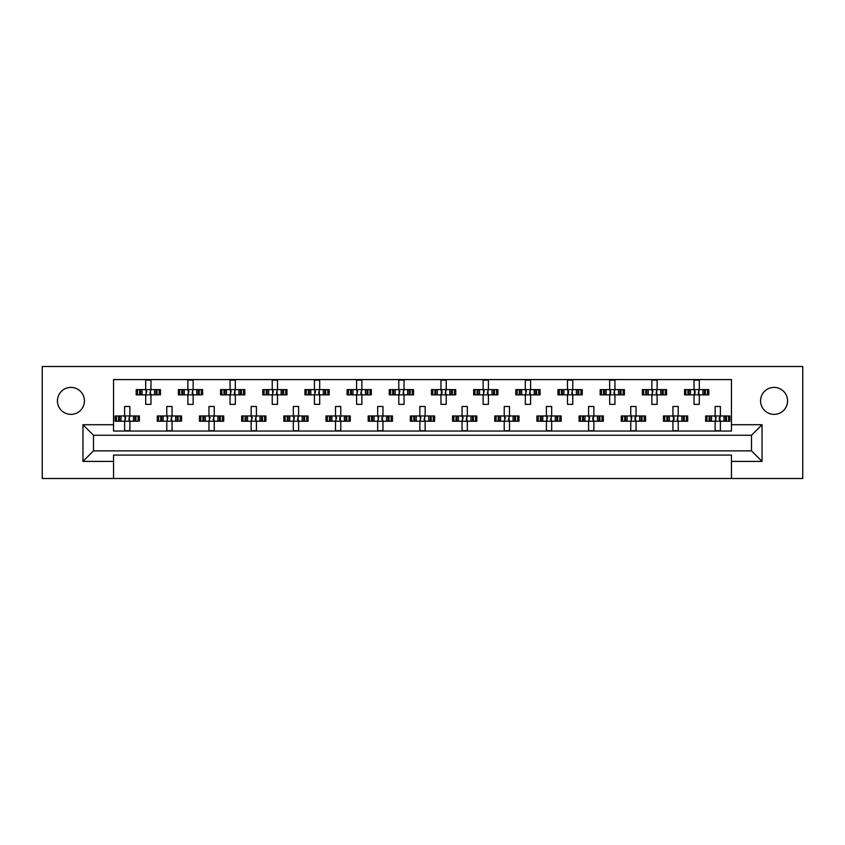 <?xml version="1.0" encoding="UTF-8"?>
<svg xmlns="http://www.w3.org/2000/svg" width="845" height="845" viewBox="0 0 845 845"><rect width="100%" height="100%" fill="white"/><g stroke="black" fill="none" stroke-linecap="round" stroke-linejoin="round"><path stroke-width="1.27" d="M774.073 414.377A13.499 13.499 0 0 1 760.574 400.879A13.499 13.499 0 0 1 774.073 387.39A13.499 13.499 0 0 1 787.561 400.879A13.499 13.499 0 0 1 774.073 414.377M70.927 414.377A13.499 13.499 0 0 1 57.439 400.879A13.499 13.499 0 0 1 70.927 387.39A13.499 13.499 0 0 1 84.426 400.879A13.499 13.499 0 0 1 70.927 414.377M731.464 478.492L802.75 478.492L802.75 366.508L42.25 366.508L42.25 478.492L731.464 478.492L731.464 455.085L113.536 455.085L113.536 461.412L82.958 461.412L82.958 424.718L113.536 424.718L113.536 379.585L731.464 379.585L731.464 424.718L762.042 424.718L762.042 461.412L731.464 461.412M113.536 478.492L113.536 461.412M137.545 394.868L137.545 389.598L136.203 389.598L136.203 394.868L139.647 394.868L136.203 394.868L136.203 389.598L142.097 389.598L142.097 394.868L140.608 394.868L140.608 389.598L145.699 389.598L145.699 380.113L150.97 380.113L150.97 389.598L156.061 389.598L156.061 394.868L154.572 394.868L154.572 389.598L160.455 389.598L160.455 394.868L160.455 389.598L159.124 389.598L159.124 394.868L157.022 394.868L159.124 394.868M137.545 389.598L139.647 389.598L139.647 394.868L145.699 394.868L145.699 404.364L150.97 404.364L150.97 394.868L157.022 394.868L157.022 389.598L159.124 389.598M179.721 394.868L179.721 389.598L178.39 389.598L178.39 394.868L181.823 394.868L178.39 394.868L178.39 389.598L184.273 389.598L184.273 394.868L182.784 394.868L182.784 389.598L187.875 389.598L187.875 380.113L193.146 380.113L193.146 389.598L198.237 389.598L198.237 394.868L196.748 394.868L196.748 389.598L202.642 389.598L202.642 394.868L202.642 389.598L201.3 389.598L201.3 394.868L199.198 394.868L201.3 394.868M179.721 389.598L181.823 389.598L181.823 394.868L187.875 394.868L187.875 404.364L193.146 404.364L193.146 394.868L199.198 394.868L199.198 389.598L201.3 389.598M221.897 394.868L221.897 389.598L220.566 389.598L220.566 394.868L220.566 389.598L224.01 389.598L224.01 394.868L220.566 394.868L230.051 394.868L230.051 404.364L235.332 404.364L235.332 394.868L240.424 394.868L238.924 394.868L238.924 389.598L240.424 389.598L240.424 394.868L244.818 394.868L244.818 389.598L244.818 394.868L241.374 394.868L241.374 389.598L244.818 389.598L243.476 389.598L243.476 394.868M221.897 389.598L226.46 389.598L226.46 394.868L224.96 394.868L224.96 389.598L230.051 389.598L230.051 380.113L235.332 380.113L235.332 389.598L243.476 389.598M264.084 394.868L264.084 389.598L262.742 389.598L262.742 394.868L262.742 389.598L266.186 389.598L266.186 394.868L262.742 394.868L272.238 394.868L272.238 404.364L277.509 404.364L277.509 394.868L282.6 394.868L281.11 394.868L281.11 389.598L282.6 389.598L282.6 394.868L286.994 394.868L286.994 389.598L286.994 394.868L283.561 394.868L283.561 389.598L286.994 389.598L285.663 389.598L285.663 394.868M264.084 389.598L268.636 389.598L268.636 394.868L267.147 394.868L267.147 389.598L272.238 389.598L272.238 380.113L277.509 380.113L277.509 389.598L285.663 389.598M306.26 394.868L306.26 389.598L304.929 389.598L304.929 394.868L304.929 389.598L308.362 389.598L308.362 394.868L304.929 394.868L314.414 394.868L314.414 404.364L319.685 404.364L319.685 394.868L324.776 394.868L323.286 394.868L323.286 389.598L324.776 389.598L324.776 394.868L329.18 394.868L329.18 389.598L329.18 394.868L325.737 394.868L325.737 389.598L329.18 389.598L327.839 389.598L327.839 394.868M306.26 389.598L310.812 389.598L310.812 394.868L309.323 394.868L309.323 389.598L314.414 389.598L314.414 380.113L319.685 380.113L319.685 389.598L327.839 389.598M348.446 394.868L348.446 389.598L347.105 389.598L347.105 394.868L347.105 389.598L350.548 389.598L350.548 394.868L347.105 394.868L356.59 394.868L356.59 404.364L361.871 404.364L361.871 394.868L366.962 394.868L365.462 394.868L365.462 389.598L366.962 389.598L366.962 394.868L371.356 394.868L371.356 389.598L371.356 394.868L367.913 394.868L367.913 389.598L371.356 389.598L370.015 389.598L370.015 394.868M348.446 389.598L352.999 389.598L352.999 394.868L351.499 394.868L351.499 389.598L356.59 389.598L356.59 380.113L361.871 380.113L361.871 389.598L370.015 389.598M390.622 394.868L390.622 389.598L389.281 389.598L389.281 394.868L389.281 389.598L392.724 389.598L392.724 394.868L389.281 394.868L398.777 394.868L398.777 404.364L404.047 404.364L404.047 394.868L409.138 394.868L407.649 394.868L407.649 389.598L409.138 389.598L409.138 394.868L413.532 394.868L413.532 389.598L413.532 394.868L410.1 394.868L410.1 389.598L413.532 389.598L412.202 389.598L412.202 394.868M390.622 389.598L395.175 389.598L395.175 394.868L393.685 394.868L393.685 389.598L398.777 389.598L398.777 380.113L404.047 380.113L404.047 389.598L412.202 389.598M432.798 394.868L432.798 389.598L431.468 389.598L431.468 394.868L431.468 389.598L434.9 389.598L434.9 394.868L431.468 394.868L440.953 394.868L440.953 404.364L446.223 404.364L446.223 394.868L451.314 394.868L449.825 394.868L449.825 389.598L451.314 389.598L451.314 394.868L455.719 394.868L455.719 389.598L455.719 394.868L452.276 394.868L452.276 389.598L455.719 389.598L454.378 389.598L454.378 394.868M432.798 389.598L437.351 389.598L437.351 394.868L435.862 394.868L435.862 389.598L440.953 389.598L440.953 380.113L446.223 380.113L446.223 389.598L454.378 389.598M474.985 394.868L474.985 389.598L473.644 389.598L473.644 394.868L473.644 389.598L477.087 389.598L477.087 394.868L473.644 394.868L483.129 394.868L483.129 404.364L488.41 404.364L488.41 394.868L493.501 394.868L492.001 394.868L492.001 389.598L493.501 389.598L493.501 394.868L497.895 394.868L497.895 389.598L497.895 394.868L494.452 394.868L494.452 389.598L497.895 389.598L496.554 389.598L496.554 394.868M474.985 389.598L479.537 389.598L479.537 394.868L478.038 394.868L478.038 389.598L483.129 389.598L483.129 380.113L488.41 380.113L488.41 389.598L496.554 389.598M517.161 394.868L517.161 389.598L515.82 389.598L515.82 394.868L515.82 389.598L519.263 389.598L519.263 394.868L515.82 394.868L525.315 394.868L525.315 404.364L530.586 404.364L530.586 394.868L535.677 394.868L534.188 394.868L534.188 389.598L535.677 389.598L535.677 394.868L540.071 394.868L540.071 389.598L540.071 394.868L536.638 394.868L536.638 389.598L540.071 389.598L538.74 389.598L538.74 394.868M517.161 389.598L521.714 389.598L521.714 394.868L520.224 394.868L520.224 389.598L525.315 389.598L525.315 380.113L530.586 380.113L530.586 389.598L538.74 389.598M559.337 394.868L559.337 389.598L558.006 389.598L558.006 394.868L558.006 389.598L561.439 389.598L561.439 394.868L558.006 394.868L567.491 394.868L567.491 404.364L572.762 404.364L572.762 394.868L577.853 394.868L576.364 394.868L576.364 389.598L577.853 389.598L577.853 394.868L582.258 394.868L582.258 389.598L582.258 394.868L578.814 394.868L578.814 389.598L582.258 389.598L580.916 389.598L580.916 394.868M559.337 389.598L563.89 389.598L563.89 394.868L562.4 394.868L562.4 389.598L567.491 389.598L567.491 380.113L572.762 380.113L572.762 389.598L580.916 389.598M601.524 394.868L601.524 389.598L600.182 389.598L600.182 394.868L600.182 389.598L603.626 389.598L603.626 394.868L600.182 394.868L609.668 394.868L609.668 404.364L614.949 404.364L614.949 394.868L620.04 394.868L618.54 394.868L618.54 389.598L620.04 389.598L620.04 394.868L624.434 394.868L624.434 389.598L624.434 394.868L620.99 394.868L620.99 389.598L624.434 389.598L623.103 389.598L623.103 394.868M601.524 389.598L606.076 389.598L606.076 394.868L604.576 394.868L604.576 389.598L609.668 389.598L609.668 380.113L614.949 380.113L614.949 389.598L623.103 389.598M643.7 394.868L643.7 389.598L642.358 389.598L642.358 394.868L642.358 389.598L645.802 389.598L645.802 394.868L642.358 394.868L651.854 394.868L651.854 404.364L657.125 404.364L657.125 394.868L662.216 394.868L660.727 394.868L660.727 389.598L662.216 389.598L662.216 394.868L666.61 394.868L666.61 389.598L666.61 394.868L663.177 394.868L663.177 389.598L666.61 389.598L665.279 389.598L665.279 394.868M643.7 389.598L648.252 389.598L648.252 394.868L646.763 394.868L646.763 389.598L651.854 389.598L651.854 380.113L657.125 380.113L657.125 389.598L665.279 389.598M685.876 394.868L685.876 389.598L684.545 389.598L684.545 394.868L684.545 389.598L687.978 389.598L687.978 394.868L684.545 394.868L694.03 394.868L694.03 404.364L699.301 404.364L699.301 394.868L704.392 394.868L702.903 394.868L702.903 389.598L704.392 389.598L704.392 394.868L708.797 394.868L708.797 389.598L708.797 394.868L705.353 394.868L705.353 389.598L708.797 389.598L707.455 389.598L707.455 394.868M685.876 389.598L690.428 389.598L690.428 394.868L688.939 394.868L688.939 389.598L694.03 389.598L694.03 380.113L699.301 380.113L699.301 389.598L707.455 389.598M116.452 421.232L116.452 415.962L115.121 415.962L115.121 421.232L118.553 421.232L115.121 421.232L115.121 415.962L121.004 415.962L121.004 421.232L119.515 421.232L119.515 415.962L124.606 415.962L124.606 406.477L129.876 406.477L129.876 415.962L134.968 415.962L134.968 421.232L133.478 421.232L133.478 415.962L139.372 415.962L139.372 421.232L139.372 415.962L138.031 415.962L138.031 421.232L135.929 421.232L138.031 421.232M116.452 415.962L118.553 415.962L118.553 421.232L124.606 421.232L124.606 430.728L129.876 430.728L129.876 421.232L135.929 421.232L135.929 415.962L138.031 415.962M158.628 421.232L158.628 415.962L157.297 415.962L157.297 421.232L160.74 421.232L157.297 421.232L157.297 415.962L163.18 415.962L163.18 421.232L161.691 421.232L161.691 415.962L166.782 415.962L166.782 406.477L172.063 406.477L172.063 415.962L177.154 415.962L177.154 421.232L175.654 421.232L175.654 415.962L181.548 415.962L181.548 421.232L181.548 415.962L180.207 415.962L180.207 421.232L178.105 421.232L180.207 421.232M158.628 415.962L160.74 415.962L160.74 421.232L166.782 421.232L166.782 430.728L172.063 430.728L172.063 421.232L178.105 421.232L178.105 415.962L180.207 415.962M200.814 421.232L200.814 415.962L199.473 415.962L199.473 421.232L199.473 415.962L202.916 415.962L202.916 421.232L199.473 421.232L208.968 421.232L208.968 430.728L214.239 430.728L214.239 421.232L219.33 421.232L217.841 421.232L217.841 415.962L219.33 415.962L219.33 421.232L223.724 421.232L223.724 415.962L223.724 421.232L220.291 421.232L220.291 415.962L223.724 415.962L222.393 415.962L222.393 421.232M200.814 415.962L205.367 415.962L205.367 421.232L203.877 421.232L203.877 415.962L208.968 415.962L208.968 406.477L214.239 406.477L214.239 415.962L222.393 415.962M242.99 421.232L242.99 415.962L241.659 415.962L241.659 421.232L241.659 415.962L245.092 415.962L245.092 421.232L241.659 421.232L251.145 421.232L251.145 430.728L256.415 430.728L256.415 421.232L261.506 421.232L260.017 421.232L260.017 415.962L261.506 415.962L261.506 421.232L265.911 421.232L265.911 415.962L265.911 421.232L262.468 421.232L262.468 415.962L265.911 415.962L264.569 415.962L264.569 421.232M242.99 415.962L247.543 415.962L247.543 421.232L246.053 421.232L246.053 415.962L251.145 415.962L251.145 406.477L256.415 406.477L256.415 415.962L264.569 415.962M285.177 421.232L285.177 415.962L283.836 415.962L283.836 421.232L283.836 415.962L287.279 415.962L287.279 421.232L283.836 421.232L293.321 421.232L293.321 430.728L298.602 430.728L298.602 421.232L303.693 421.232L302.193 421.232L302.193 415.962L303.693 415.962L303.693 421.232L308.087 421.232L308.087 415.962L308.087 421.232L304.644 421.232L304.644 415.962L308.087 415.962L306.746 415.962L306.746 421.232M285.177 415.962L289.729 415.962L289.729 421.232L288.229 421.232L288.229 415.962L293.321 415.962L293.321 406.477L298.602 406.477L298.602 415.962L306.746 415.962M327.353 421.232L327.353 415.962L326.012 415.962L326.012 421.232L326.012 415.962L329.455 415.962L329.455 421.232L326.012 421.232L335.507 421.232L335.507 430.728L340.778 430.728L340.778 421.232L345.869 421.232L344.38 421.232L344.38 415.962L345.869 415.962L345.869 421.232L350.263 421.232L350.263 415.962L350.263 421.232L346.83 421.232L346.83 415.962L350.263 415.962L348.932 415.962L348.932 421.232M327.353 415.962L331.905 415.962L331.905 421.232L330.416 421.232L330.416 415.962L335.507 415.962L335.507 406.477L340.778 406.477L340.778 415.962L348.932 415.962M369.529 421.232L369.529 415.962L368.198 415.962L368.198 421.232L368.198 415.962L371.631 415.962L371.631 421.232L368.198 421.232L377.683 421.232L377.683 430.728L382.954 430.728L382.954 421.232L388.045 421.232L386.556 421.232L386.556 415.962L388.045 415.962L388.045 421.232L392.45 421.232L392.45 415.962L392.45 421.232L389.006 421.232L389.006 415.962L392.45 415.962L391.108 415.962L391.108 421.232M369.529 415.962L374.082 415.962L374.082 421.232L372.592 421.232L372.592 415.962L377.683 415.962L377.683 406.477L382.954 406.477L382.954 415.962L391.108 415.962M411.716 421.232L411.716 415.962L410.374 415.962L410.374 421.232L410.374 415.962L413.818 415.962L413.818 421.232L410.374 421.232L419.859 421.232L419.859 430.728L425.141 430.728L425.141 421.232L430.232 421.232L428.732 421.232L428.732 415.962L430.232 415.962L430.232 421.232L434.626 421.232L434.626 415.962L434.626 421.232L431.182 421.232L431.182 415.962L434.626 415.962L433.284 415.962L433.284 421.232M411.716 415.962L416.268 415.962L416.268 421.232L414.768 421.232L414.768 415.962L419.859 415.962L419.859 406.477L425.141 406.477L425.141 415.962L433.284 415.962M453.892 421.232L453.892 415.962L452.55 415.962L452.55 421.232L452.55 415.962L455.994 415.962L455.994 421.232L452.55 421.232L462.046 421.232L462.046 430.728L467.317 430.728L467.317 421.232L472.408 421.232L470.918 421.232L470.918 415.962L472.408 415.962L472.408 421.232L476.802 421.232L476.802 415.962L476.802 421.232L473.369 421.232L473.369 415.962L476.802 415.962L475.471 415.962L475.471 421.232M453.892 415.962L458.444 415.962L458.444 421.232L456.955 421.232L456.955 415.962L462.046 415.962L462.046 406.477L467.317 406.477L467.317 415.962L475.471 415.962M496.068 421.232L496.068 415.962L494.737 415.962L494.737 421.232L494.737 415.962L498.17 415.962L498.17 421.232L494.737 421.232L504.222 421.232L504.222 430.728L509.493 430.728L509.493 421.232L514.584 421.232L513.095 421.232L513.095 415.962L514.584 415.962L514.584 421.232L518.988 421.232L518.988 415.962L518.988 421.232L515.545 421.232L515.545 415.962L518.988 415.962L517.647 415.962L517.647 421.232M496.068 415.962L500.62 415.962L500.62 421.232L499.131 421.232L499.131 415.962L504.222 415.962L504.222 406.477L509.493 406.477L509.493 415.962L517.647 415.962M538.254 421.232L538.254 415.962L536.913 415.962L536.913 421.232L536.913 415.962L540.356 415.962L540.356 421.232L536.913 421.232L546.398 421.232L546.398 430.728L551.679 430.728L551.679 421.232L556.77 421.232L555.271 421.232L555.271 415.962L556.77 415.962L556.77 421.232L561.164 421.232L561.164 415.962L561.164 421.232L557.721 421.232L557.721 415.962L561.164 415.962L559.823 415.962L559.823 421.232M538.254 415.962L542.807 415.962L542.807 421.232L541.307 421.232L541.307 415.962L546.398 415.962L546.398 406.477L551.679 406.477L551.679 415.962L559.823 415.962M580.43 421.232L580.43 415.962L579.089 415.962L579.089 421.232L579.089 415.962L582.532 415.962L582.532 421.232L579.089 421.232L588.585 421.232L588.585 430.728L593.855 430.728L593.855 421.232L598.947 421.232L597.457 421.232L597.457 415.962L598.947 415.962L598.947 421.232L603.341 421.232L603.341 415.962L603.341 421.232L599.908 421.232L599.908 415.962L603.341 415.962L602.01 415.962L602.01 421.232M580.43 415.962L584.983 415.962L584.983 421.232L583.494 421.232L583.494 415.962L588.585 415.962L588.585 406.477L593.855 406.477L593.855 415.962L602.01 415.962M622.607 421.232L622.607 415.962L621.276 415.962L621.276 421.232L621.276 415.962L624.708 415.962L624.708 421.232L621.276 421.232L630.761 421.232L630.761 430.728L636.031 430.728L636.031 421.232L641.123 421.232L639.633 421.232L639.633 415.962L641.123 415.962L641.123 421.232L645.527 421.232L645.527 415.962L645.527 421.232L642.084 421.232L642.084 415.962L645.527 415.962L644.186 415.962L644.186 421.232M622.607 415.962L627.159 415.962L627.159 421.232L625.67 421.232L625.67 415.962L630.761 415.962L630.761 406.477L636.031 406.477L636.031 415.962L644.186 415.962M664.793 421.232L664.793 415.962L663.452 415.962L663.452 421.232L663.452 415.962L666.895 415.962L666.895 421.232L663.452 421.232L672.937 421.232L672.937 430.728L678.218 430.728L678.218 421.232L683.309 421.232L681.82 421.232L681.82 415.962L683.309 415.962L683.309 421.232L687.703 421.232L687.703 415.962L687.703 421.232L684.26 421.232L684.26 415.962L687.703 415.962L686.372 415.962L686.372 421.232M664.793 415.962L669.346 415.962L669.346 421.232L667.846 421.232L667.846 415.962L672.937 415.962L672.937 406.477L678.218 406.477L678.218 415.962L686.372 415.962M706.969 421.232L706.969 415.962L705.628 415.962L705.628 421.232L705.628 415.962L709.071 415.962L709.071 421.232L705.628 421.232L715.123 421.232L715.123 430.728L720.394 430.728L720.394 421.232L725.485 421.232L723.996 421.232L723.996 415.962L725.485 415.962L725.485 421.232L729.879 421.232L729.879 415.962L729.879 421.232L726.446 421.232L726.446 415.962L729.879 415.962L728.548 415.962L728.548 421.232M706.969 415.962L711.522 415.962L711.522 421.232L710.032 421.232L710.032 415.962L715.123 415.962L715.123 406.477L720.394 406.477L720.394 415.962L728.548 415.962M113.536 424.718L113.536 431.045L731.464 431.045L731.464 424.718M751.501 450.871L751.501 435.259L93.499 435.259L93.499 450.871L751.501 450.871L762.042 461.412M82.958 424.718L93.499 435.259M751.501 435.259L762.042 424.718M93.499 450.871L82.958 461.412M125.039 416.923L125.662 417.546L125.039 420.271L125.039 416.923L124.078 415.962M129.876 421.232L124.606 421.232M129.876 415.962L124.606 415.962M129.443 420.271L128.82 419.648L129.443 416.923L129.443 420.271L130.405 421.232M130.405 415.962L129.443 416.923M124.078 421.232L125.039 420.271M146.132 390.559L146.755 391.182L146.132 393.907L146.132 390.559L145.171 389.598M150.97 394.868L145.699 394.868M150.97 389.598L145.699 389.598M150.526 393.907L149.914 393.295L150.526 390.559L150.526 393.907L151.498 394.868M151.498 389.598L150.526 390.559M145.171 394.868L146.132 393.907M167.225 416.923L167.838 417.546L167.225 420.271L167.225 416.923L166.254 415.962M172.063 421.232L166.782 421.232M172.063 415.962L166.782 415.962M171.619 420.271L171.007 419.648L171.619 416.923L171.619 420.271L172.581 421.232M172.581 415.962L171.619 416.923M166.254 421.232L167.225 420.271M209.402 416.923L210.025 417.546L209.402 420.271L209.402 416.923L208.44 415.962M214.239 421.232L208.968 421.232M214.239 415.962L208.968 415.962M213.806 420.271L213.183 419.648L213.806 416.923L213.806 420.271L214.767 421.232M214.767 415.962L213.806 416.923M208.44 421.232L209.402 420.271M251.578 416.923L252.201 417.546L251.578 420.271L251.578 416.923L250.616 415.962M256.415 421.232L251.145 421.232M256.415 415.962L251.145 415.962M255.982 420.271L255.359 419.648L255.982 416.923L255.982 420.271L256.943 421.232M256.943 415.962L255.982 416.923M250.616 421.232L251.578 420.271M293.764 416.923L294.377 417.546L293.764 420.271L293.764 416.923L292.792 415.962M298.602 421.232L293.321 421.232M298.602 415.962L293.321 415.962M298.158 420.271L297.546 419.648L298.158 416.923L298.158 420.271L299.119 421.232M299.119 415.962L298.158 416.923M292.792 421.232L293.764 420.271M335.94 416.923L336.563 417.546L335.94 420.271L335.94 416.923L334.979 415.962M340.778 421.232L335.507 421.232M339.722 417.546L339.722 419.648L340.345 416.923L340.345 420.271L341.306 421.232M340.778 415.962L335.507 415.962M341.306 415.962L340.345 416.923M334.979 421.232L335.94 420.271M339.722 419.648L340.345 420.271M378.116 416.923L378.74 417.546L378.116 420.271L378.116 416.923L377.155 415.962M382.954 421.232L377.683 421.232M381.898 417.546L381.898 419.648L382.521 416.923L382.521 420.271L383.482 421.232M382.954 415.962L377.683 415.962M383.482 415.962L382.521 416.923M377.155 421.232L378.116 420.271M381.898 419.648L382.521 420.271M420.303 416.923L420.916 417.546L420.303 420.271L420.303 416.923L419.331 415.962M425.141 421.232L419.859 421.232M425.141 415.962L419.859 415.962M424.697 420.271L424.084 419.648L424.697 416.923L424.697 420.271L425.669 421.232M425.669 415.962L424.697 416.923M419.331 421.232L420.303 420.271M462.479 416.923L463.102 417.546L462.479 420.271L462.479 416.923L461.518 415.962M467.317 421.232L462.046 421.232M467.317 415.962L462.046 415.962M466.884 420.271L466.26 419.648L466.884 416.923L466.884 420.271L467.845 421.232M467.845 415.962L466.884 416.923M461.518 421.232L462.479 420.271M188.308 390.559L188.931 391.182L188.308 393.907L188.308 390.559L187.347 389.598M193.146 394.868L187.875 394.868M193.146 389.598L187.875 389.598M192.713 393.907L192.09 393.295L192.713 390.559L192.713 393.907L193.674 394.868M193.674 389.598L192.713 390.559M187.347 394.868L188.308 393.907M230.495 390.559L231.107 391.182L230.495 393.907L230.495 390.559L229.523 389.598M235.332 394.868L230.051 394.868M235.332 389.598L230.051 389.598M234.889 393.907L234.276 393.295L234.889 390.559L234.889 393.907L235.85 394.868M235.85 389.598L234.889 390.559M229.523 394.868L230.495 393.907M272.671 390.559L273.294 391.182L272.671 393.907L272.671 390.559L271.71 389.598M277.509 394.868L272.238 394.868M277.509 389.598L272.238 389.598M277.075 393.907L276.452 393.295L277.075 390.559L277.075 393.907L278.037 394.868M278.037 389.598L277.075 390.559M271.71 394.868L272.671 393.907M314.847 390.559L315.47 391.182L314.847 393.907L314.847 390.559L313.886 389.598M319.685 394.868L314.414 394.868M319.685 389.598L314.414 389.598M319.252 393.907L318.628 393.295L319.252 390.559L319.252 393.907L320.213 394.868M320.213 389.598L319.252 390.559M313.886 394.868L314.847 393.907M357.034 390.559L357.646 391.182L357.034 393.907L357.034 390.559L356.062 389.598M361.871 394.868L356.59 394.868M361.871 389.598L356.59 389.598M361.428 393.907L360.815 393.295L361.428 390.559L361.428 393.907L362.389 394.868M362.389 389.598L361.428 390.559M356.062 394.868L357.034 393.907M399.21 390.559L399.833 391.182L399.21 393.907L399.21 390.559L398.248 389.598M404.047 394.868L398.777 394.868M404.047 389.598L398.777 389.598M403.614 393.907L402.991 393.295L403.614 390.559L403.614 393.907L404.575 394.868M404.575 389.598L403.614 390.559M398.248 394.868L399.21 393.907M442.009 391.182L442.009 393.295L442.009 391.182L440.425 389.598M446.223 394.868L440.953 394.868M446.223 389.598L440.953 389.598M445.79 393.907L445.167 393.295L445.79 390.559L445.79 393.907L446.751 394.868M446.751 389.598L445.79 390.559M440.425 394.868L442.009 393.295M504.655 416.923L505.278 417.546L504.655 420.271L504.655 416.923L503.694 415.962M509.493 421.232L504.222 421.232M509.493 415.962L504.222 415.962M509.06 420.271L508.436 419.648L509.06 416.923L509.06 420.271L510.021 421.232M510.021 415.962L509.06 416.923M503.694 421.232L504.655 420.271M546.842 416.923L547.454 417.546L546.842 420.271L546.842 416.923L545.881 415.962M551.679 421.232L546.398 421.232M551.679 415.962L546.398 415.962M551.236 420.271L550.623 419.648L551.236 416.923L551.236 420.271L552.207 421.232M552.207 415.962L551.236 416.923M545.881 421.232L546.842 420.271M589.018 416.923L589.641 417.546L589.018 420.271L589.018 416.923L588.057 415.962M593.855 421.232L588.585 421.232M592.799 417.546L592.799 419.648L593.422 416.923L593.422 420.271L594.384 421.232M593.855 415.962L588.585 415.962M594.384 415.962L593.422 416.923M588.057 421.232L589.018 420.271M592.799 419.648L593.422 420.271M483.572 390.559L484.185 391.182L483.572 393.907L483.572 390.559L482.611 389.598M488.41 394.868L483.129 394.868M488.41 389.598L483.129 389.598M487.966 393.907L487.354 393.295L487.966 390.559L487.966 393.907L488.938 394.868M488.938 389.598L487.966 390.559M482.611 394.868L483.572 393.907M525.748 390.559L526.372 391.182L525.748 393.907L525.748 390.559L524.787 389.598M530.586 394.868L525.315 394.868M530.586 389.598L525.315 389.598M530.153 393.907L529.53 393.295L530.153 390.559L530.153 393.907L531.114 394.868M531.114 389.598L530.153 390.559M524.787 394.868L525.748 393.907M568.548 391.182L568.548 393.295L568.548 391.182L566.963 389.598M572.762 394.868L567.491 394.868M572.762 389.598L567.491 389.598M572.329 393.907L571.706 393.295L572.329 390.559L572.329 393.907L573.29 394.868M573.29 389.598L572.329 390.559M566.963 394.868L568.548 393.295M631.194 416.923L631.817 417.546L631.194 420.271L631.194 416.923L630.233 415.962M636.031 421.232L630.761 421.232M634.975 417.546L634.975 419.648L635.598 416.923L635.598 420.271L636.56 421.232M636.031 415.962L630.761 415.962M636.56 415.962L635.598 416.923M630.233 421.232L631.194 420.271M634.975 419.648L635.598 420.271M673.993 417.546L673.993 419.648L673.993 417.546L672.419 415.962M678.218 421.232L672.937 421.232M678.218 415.962L672.937 415.962M677.774 420.271L677.162 419.648L677.774 416.923L677.774 420.271L678.746 421.232M678.746 415.962L677.774 416.923M672.419 421.232L673.993 419.648M715.557 416.923L716.18 417.546L715.557 420.271L715.557 416.923L714.595 415.962M720.394 421.232L715.123 421.232M719.338 417.546L719.338 419.648L719.961 416.923L719.961 420.271L720.922 421.232M720.394 415.962L715.123 415.962M720.922 415.962L719.961 416.923M714.595 421.232L715.557 420.271M719.338 419.648L719.961 420.271M610.724 391.182L610.724 393.295L610.724 391.182L609.15 389.598M614.949 394.868L609.668 394.868M614.949 389.598L609.668 389.598M614.505 393.907L613.893 393.295L614.505 390.559L614.505 393.907L615.477 394.868M615.477 389.598L614.505 390.559M609.15 394.868L610.724 393.295M652.287 390.559L652.91 391.182L652.287 393.907L652.287 390.559L651.326 389.598M657.125 394.868L651.854 394.868M657.125 389.598L651.854 389.598M656.692 393.907L656.069 393.295L656.692 390.559L656.692 393.907L657.653 394.868M657.653 389.598L656.692 390.559M651.326 394.868L652.287 393.907M695.086 391.182L695.086 393.295L695.086 391.182L693.502 389.598M699.301 394.868L694.03 394.868M699.301 389.598L694.03 389.598M698.868 393.907L698.245 393.295L698.868 390.559L698.868 393.907L699.829 394.868M699.829 389.598L698.868 390.559M693.502 394.868L695.086 393.295M441.386 393.907L441.386 390.559M567.924 393.907L567.924 390.559M673.38 420.271L673.38 416.923M610.111 393.907L610.111 390.559M694.474 393.907L694.474 390.559"/></g></svg>
